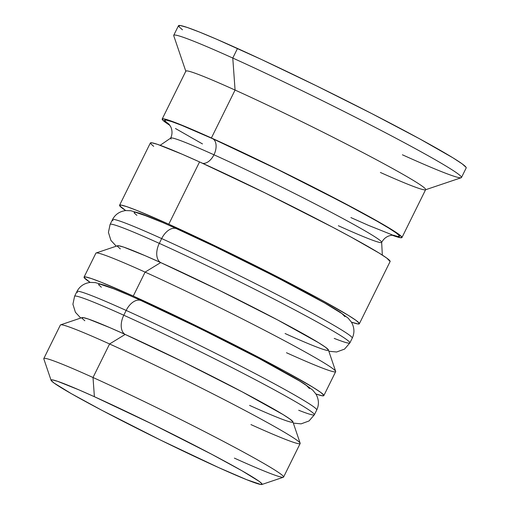 <?xml version="1.0" encoding="UTF-8"?>
<svg xmlns="http://www.w3.org/2000/svg" width="510" height="510" viewBox="0 0 510 510"><rect width="100%" height="100%" fill="white"/><g stroke="black" fill="none" stroke-linecap="round" stroke-linejoin="round"><path stroke-width="0.76" d="M313.809 413.693A133.728 6.069 -153.7 0 0 243.474 373.511A133.728 6.069 -153.7 0 0 123.79 315.225A16.046 9.735 114.3 0 0 125.173 334.433A117.682 5.336 26.3 0 1 272.62 408.421A117.682 5.336 26.3 0 1 249.569 405.38A117.682 5.336 26.3 0 0 292.874 422.05A117.682 5.336 26.3 0 0 236.238 388.716A117.682 5.336 26.3 0 0 125.173 334.433L183.013 361.807L242.326 391.916L283.114 414.598L289.935 419.061L292.874 421.789M77.507 292.581A133.728 6.069 26.3 0 1 126.161 310.437L123.79 315.225L126.161 310.437A133.728 6.069 -153.7 0 0 76.953 291.49C79.662 286.301 84.086 283.273 90.206 282.419L95.357 282.616L104.697 285.275C113.08 288.29 125.262 293.416 141.251 300.645C180.629 318.367 241.523 348.579 277.383 368.265C289.304 374.78 298.363 380.026 304.559 384.011L312.662 390.042L315.913 394.007C318.928 399.381 319.203 404.71 316.729 409.995A133.728 6.069 -153.7 0 0 252.373 372.121A133.728 6.069 -153.7 0 0 126.161 310.437A16.046 9.735 -65.7 0 1 141.2 300.626A16.046 9.735 114.3 0 0 126.161 310.437A133.728 6.069 26.3 0 1 245.839 368.724A133.728 6.069 26.3 0 1 316.174 408.905M76.953 291.49L74.587 296.278A133.728 6.069 26.3 0 1 123.79 315.225A133.728 6.069 26.3 0 1 250.002 376.909A133.728 6.069 26.3 0 1 314.364 414.783A133.728 6.069 26.3 0 1 298.701 410.257M141.742 300.9A117.682 5.336 -153.7 0 1 252.807 355.183A117.682 5.336 -153.7 0 1 309.449 388.512L306.51 385.528L299.689 381.066L258.901 358.383L199.588 328.274L141.742 300.9A16.046 9.735 -65.7 0 0 141.2 300.626M113.857 288.858L99.686 284.051L98.507 284.637L101.382 287.213L98.507 284.637L99.686 284.051L113.857 288.858L126.308 294.066M84.807 320.745L81.931 318.176L83.111 317.59L88.294 319.011L109.733 327.599L125.173 334.433A16.046 9.735 -65.7 0 1 123.79 315.225A133.728 6.069 -153.7 0 0 75.716 296.049M120.322 248.886L117.447 246.317L118.626 245.731L123.809 247.152L145.248 255.739L160.688 262.573A117.682 5.336 26.3 0 1 308.136 336.562A117.682 5.336 26.3 0 1 285.084 333.521A117.682 5.336 26.3 0 0 328.389 350.192A117.682 5.336 26.3 0 0 271.753 316.857A117.682 5.336 26.3 0 0 160.688 262.573L218.529 289.948L277.842 320.057L318.629 342.739L325.45 347.202L328.389 349.93A117.682 5.336 -153.7 0 0 269.611 315.741A117.682 5.336 -153.7 0 0 160.688 262.573A16.046 9.735 -65.7 0 1 159.305 243.366A16.046 9.735 114.3 0 0 160.688 262.573L145.101 272.11A133.728 6.069 26.3 0 1 268.885 332.526A133.728 6.069 26.3 0 1 335.669 371.363A133.728 6.069 26.3 0 1 286.467 352.729M349.325 341.834A133.728 6.069 -153.7 0 0 278.989 301.652A133.728 6.069 -153.7 0 0 159.305 243.366A133.728 6.069 26.3 0 1 285.517 305.05A133.728 6.069 26.3 0 1 349.879 342.924A133.728 6.069 26.3 0 1 334.216 338.398M113.022 220.722A133.728 6.069 26.3 0 1 161.676 238.578L159.305 243.366L161.676 238.578A133.728 6.069 -153.7 0 0 112.468 219.631C115.177 214.442 119.601 211.414 125.721 210.56L130.872 210.757L140.212 213.416C148.595 216.431 160.777 221.557 176.766 228.786C216.144 246.508 277.038 276.72 312.898 296.406C324.819 302.921 333.878 308.167 340.074 312.152L348.177 318.183L351.428 322.148C354.444 327.522 354.718 332.851 352.244 338.136A133.728 6.069 -153.7 0 0 287.882 300.262A133.728 6.069 -153.7 0 0 161.676 238.578A16.046 9.735 -65.7 0 1 176.715 228.767A16.046 9.735 114.3 0 0 161.676 238.578A133.728 6.069 26.3 0 1 281.354 296.865A133.728 6.069 26.3 0 1 351.69 337.046M342.025 313.669L344.951 316.678L342.025 313.669L324.711 303.029L275.782 276.828L214.614 246.477L177.257 229.041A16.046 9.735 -65.7 0 0 176.715 228.767M149.373 216.999L135.195 212.198L134.022 212.778L136.897 215.354L134.022 212.778L135.195 212.198L140.377 213.62L161.823 222.207M112.468 219.631L110.103 224.419A133.728 6.069 26.3 0 1 159.305 243.366A133.728 6.069 -153.7 0 0 111.231 224.19M212.81 138.777A131.057 5.948 26.3 0 1 351.951 207.398A131.057 5.948 26.3 0 1 393.14 235.199L398.189 236.544L399.496 235.894L396.295 233.025L388.703 228.059L377.011 221.174L343.281 202.795L277.23 169.269L212.81 138.777A13.375 8.115 -65.7 0 1 213.958 154.785A13.375 8.115 114.3 0 0 212.81 138.777L181.751 125.371L171.742 121.609L165.967 120.022L164.66 120.672L169.403 124.625A131.057 5.948 26.3 0 1 212.81 138.777M338.359 225.732A117.682 5.336 -153.7 0 0 381.174 241.44A117.682 5.336 -153.7 0 0 319.273 206.078A117.682 5.336 -153.7 0 0 213.958 154.785A117.682 5.336 -153.7 0 0 171.143 139.077M350.893 217.553A13.375 8.115 -65.7 0 1 351.345 217.783L368.539 225.394L392.413 234.957M261.879 484.487L283.337 477.252A133.728 6.069 -153.7 0 0 221.62 440.442A133.728 6.069 -153.7 0 0 93.011 377.502L94.395 396.71A117.682 5.336 26.3 0 1 207.57 452.102A117.682 5.336 26.3 0 1 261.879 484.487A117.682 5.336 26.3 0 1 218.79 467.657L246.681 479.693L260.852 484.5L262.032 483.913L259.156 481.344L241.842 470.698L211.548 454.193L152.235 424.09L94.395 396.71L78.954 389.876L57.515 381.289L52.332 379.867L51.153 380.454L54.028 383.023L71.343 393.669L101.637 410.174L160.95 440.277L218.79 467.657A117.682 5.336 26.3 0 1 109.86 414.483A117.682 5.336 26.3 0 1 51.089 380.313A117.682 5.336 26.3 0 1 94.395 396.71L93.011 377.502A133.728 6.069 26.3 0 1 219.223 439.186A133.728 6.069 26.3 0 1 283.585 477.067A133.728 6.069 26.3 0 1 234.377 458.12M300.154 443.222L292.874 421.776A117.682 5.336 -153.7 0 0 234.103 387.6A117.682 5.336 -153.7 0 0 125.173 334.433L109.586 343.969A133.728 6.069 26.3 0 1 233.37 404.385A133.728 6.069 26.3 0 1 300.154 443.222A133.728 6.069 26.3 0 1 250.952 424.588M425.397 189.816L461.161 177.748A160.478 7.28 -153.7 0 0 387.109 133.582A160.478 7.28 -153.7 0 0 232.777 58.051L235.072 90.066A133.728 6.069 26.3 0 1 363.681 153.006A133.728 6.069 26.3 0 1 425.397 189.816A133.728 6.069 26.3 0 1 380.371 172.456M283.585 477.067L300.154 443.528A133.728 6.069 -153.7 0 0 235.798 405.654A133.728 6.069 -153.7 0 0 109.586 343.969L93.011 377.502L109.586 343.969A133.728 6.069 -153.7 0 0 60.378 325.023L43.809 358.562A133.728 6.069 26.3 0 1 93.011 377.502A133.728 6.069 -153.7 0 0 43.809 358.868L51.089 380.313M323.831 395.626L335.669 371.669A133.728 6.069 -153.7 0 0 271.314 333.795A133.728 6.069 -153.7 0 0 145.101 272.11L133.263 296.061A133.728 6.069 26.3 0 1 259.475 357.746A133.728 6.069 26.3 0 1 323.831 395.626A133.728 6.069 26.3 0 1 315.9 393.988L322.422 395.824L323.761 395.154L320.49 392.235L312.745 387.16L285.166 371.433L245.221 350.37L198.996 327.171L133.263 296.061L145.101 272.11A133.728 6.069 -153.7 0 0 95.893 253.164L84.054 277.121A133.728 6.069 26.3 0 1 133.263 296.061L101.573 282.381L91.354 278.536L85.463 276.917L84.131 277.587L90.174 282.425A133.728 6.069 26.3 0 1 84.054 277.121M344.964 316.653A117.682 5.336 -153.7 0 0 288.322 283.324A117.682 5.336 -153.7 0 0 177.257 229.041M119.569 205.262A133.728 6.069 26.3 0 1 168.778 224.202L137.088 210.522L126.869 206.677L120.978 205.058L119.646 205.728L125.689 210.566A133.728 6.069 26.3 0 1 119.569 205.262L150.348 142.985A133.728 6.069 -153.7 0 1 199.557 161.925L265.289 193.035L332.692 227.243L351.46 237.297L379.038 253.024L386.79 258.098L390.118 261.509A133.728 6.069 -153.7 0 0 325.769 223.609A133.728 6.069 -153.7 0 0 199.557 161.925L168.778 224.202A133.728 6.069 26.3 0 1 294.99 285.887A133.728 6.069 26.3 0 1 359.346 323.767A133.728 6.069 26.3 0 1 351.416 322.129L357.937 323.965L359.276 323.295L356.005 320.376L348.26 315.301L320.682 299.574L280.736 278.511L234.511 255.312L168.778 224.202L199.557 161.925L182.019 154.16L157.647 144.4L151.757 142.781L150.424 143.45L153.689 146.37M401.963 237.532L425.64 189.631A133.728 6.069 -153.7 0 0 361.284 151.75A133.728 6.069 -153.7 0 0 235.072 90.066L211.395 137.974A133.728 6.069 26.3 0 1 337.607 199.659A133.728 6.069 26.3 0 1 401.963 237.532A133.728 6.069 26.3 0 1 392.139 235.225L400.554 237.73L401.893 237.067L398.629 234.141L378.949 222.048L363.298 213.346L300.6 180.725L253.846 157.788L211.395 137.974L235.072 90.066A133.728 6.069 -153.7 0 0 185.863 71.126L162.186 119.028A133.728 6.069 26.3 0 1 211.395 137.974L193.857 130.209L169.486 120.449L163.595 118.83L162.263 119.493L165.527 122.419L169.989 125.434A133.728 6.069 26.3 0 1 162.186 119.028M461.461 177.525L466.191 167.943A160.478 7.28 -153.7 0 0 388.964 122.496A160.478 7.28 -153.7 0 0 237.507 48.469L232.777 58.051A160.478 7.28 26.3 0 1 384.228 132.077A160.478 7.28 26.3 0 1 461.461 177.525A160.478 7.28 26.3 0 1 402.409 154.791M160.178 145.293L170.659 138.114A117.682 5.336 26.3 0 1 213.958 154.785A13.375 8.115 -65.7 0 1 202.629 163.321A13.375 8.115 114.3 0 0 213.958 154.785A117.682 5.336 26.3 0 1 319.273 206.078A117.682 5.336 26.3 0 1 381.174 241.44M182.472 29.809L178.551 26.297L180.151 25.5L187.221 27.444L199.48 32.053L216.463 39.155L261.821 59.645L316.385 85.801L371.86 113.641L419.794 138.918L452.886 157.788L462.187 163.876L466.108 167.382L466.178 167.975M237.507 48.469A160.478 7.28 -153.7 0 0 178.462 25.736L173.725 35.317A160.478 7.28 26.3 0 1 232.777 58.051L237.507 48.469M175.453 128.507L202.476 143.922M294.417 286.524L255.759 266.666L214.614 246.477M117.383 245.903A117.682 5.336 26.3 0 1 160.688 262.573A117.682 5.336 -153.7 0 0 117.6 245.743L96.141 252.979A133.728 6.069 26.3 0 1 145.101 272.11L160.688 262.573M309.436 388.537L306.51 385.528M258.901 358.383L220.243 338.525L179.106 318.336M81.868 317.762A117.682 5.336 26.3 0 1 125.173 334.433A117.682 5.336 -153.7 0 0 82.084 317.602L60.626 324.838A133.728 6.069 26.3 0 1 109.586 343.969L125.173 334.433M232.777 58.051A160.478 7.28 -153.7 0 0 173.731 35.687L185.869 71.432A133.728 6.069 26.3 0 1 235.072 90.066L232.777 58.051M293.327 423.109L301.104 423.855L309.034 420.96L314.364 414.783L316.729 409.995M80.752 318.049L75.403 312.273L72.917 304.234L74.587 296.278M328.842 351.25L336.619 351.996L344.55 349.101L349.879 342.924L352.244 338.136M116.267 246.19L110.919 240.414L108.432 232.375L110.103 224.419M394.192 235.288L391.642 235.269C387.23 235.926 383.902 238.297 381.658 242.403L382.328 255.083M170.659 138.114C172.367 134.493 172.444 130.802 170.875 127.035L168.695 123.841M335.669 371.363L328.389 349.917M390.125 261.49L359.346 323.767"/></g></svg>
